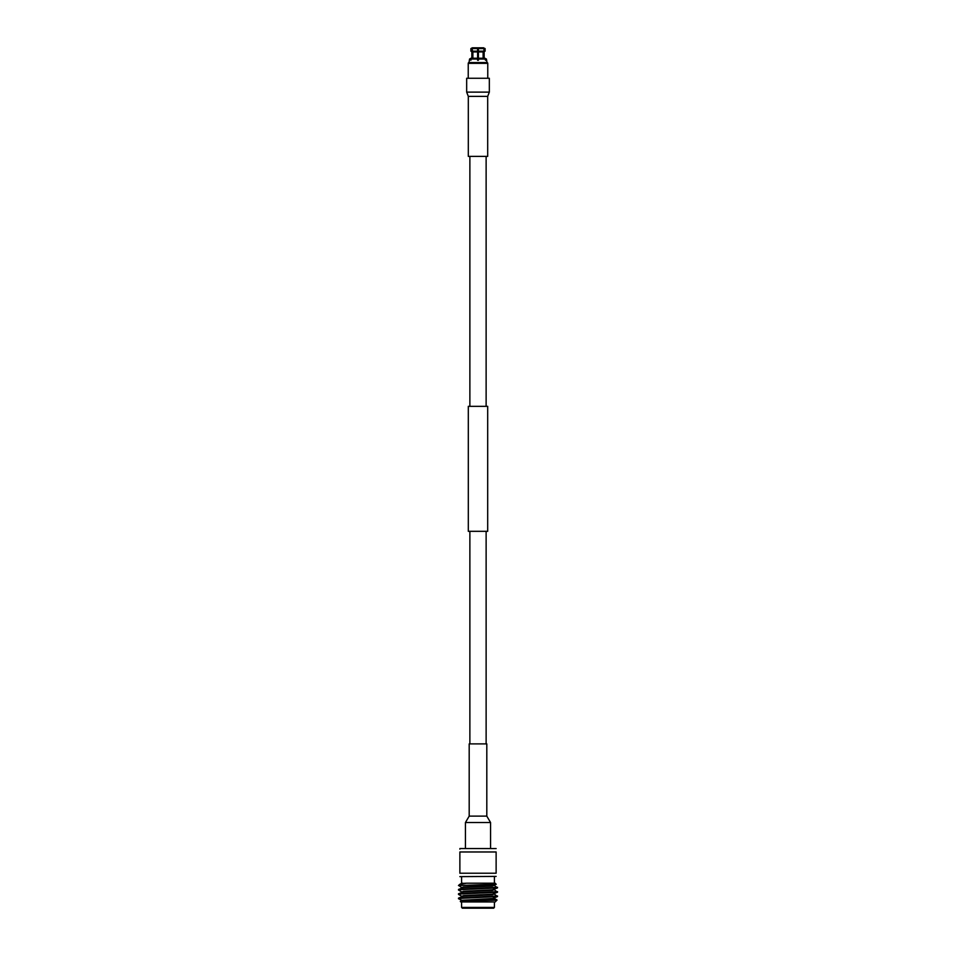 <?xml version="1.0" encoding="UTF-8"?>
<svg xmlns="http://www.w3.org/2000/svg" width="956" height="956" viewBox="0 0 956 956"><rect width="100%" height="100%" fill="white"/><g stroke="black" fill="none" stroke-linecap="round" stroke-linejoin="round"><path stroke-width="1.43" d="M486.126 406.336L486.126 156.378M469.874 406.336L469.874 156.378M487.691 531.321L468.309 531.321L468.309 406.336L487.691 406.336L487.691 531.321M486.126 743.888L486.126 531.321M469.874 743.888L469.874 531.321M469.193 816.125L469.193 743.888L486.807 743.888L486.807 816.125L490.559 822.519L465.441 822.519L469.193 816.125L486.807 816.125M459.872 873.222L496.128 873.222C496.128 877.656 496.128 877.656 496.128 873.222L496.128 851.975L459.872 851.975L459.872 873.222C459.872 877.656 459.872 877.656 459.872 873.222C459.872 877.656 459.872 877.656 459.872 873.222M459.872 849.155L459.908 848.534L496.128 848.57M496.128 851.975C496.128 847.542 496.128 847.542 496.128 851.975C496.128 847.542 496.128 847.542 496.128 851.975M496.128 876.401L459.872 876.628M461.342 891.697L458.474 890.012L461.091 889.654L497.49 887.897L494.658 885.626M458.474 890.012L461.091 889.116L497.526 887.299M462.513 900.6L458.474 898.7L461.091 898.329L497.49 896.573L494.658 894.302M458.474 898.7L461.091 897.792L497.526 895.987M461.342 896.035L458.474 894.362L461.091 893.991L497.49 892.235L494.658 889.964M458.474 894.362L461.091 893.454L497.526 891.649M494.407 907.423L493.619 908.2L462.381 908.2L461.593 907.423L494.407 907.423L494.407 901.95M471.26 901.95C453.957 901.532 459 901.138 478 900.755L496.403 900.17L487.93 899.608M497.49 896.573L492.471 898.52L461.294 900.325L460.302 901.436L460.816 901.95L495.184 901.95L497.06 900.026L491.91 899.727M478 883.201L495.184 883.201L496.224 884.288L458.474 885.543L459.609 884.455L466.6 883.201L478 883.201M459.872 851.975C459.872 847.542 459.872 847.542 459.872 851.975M461.342 900.815L492.471 899.058L494.706 898.15M458.51 898.102L463.529 896.166L492.471 894.72L494.706 893.812M458.51 893.764L463.529 891.828L492.471 890.383L494.706 889.474M458.51 889.427L463.529 887.491L492.471 886.045L494.706 885.137M459.609 884.455L461.342 883.452L466.6 883.201M461.342 887.359L458.796 885.543M461.294 896.525L463.529 895.617L492.471 894.171L497.49 892.235M461.294 892.187L463.529 891.279L492.471 889.833L497.49 887.897M461.294 887.849L463.529 886.941L492.471 885.495L496.224 884.288M462.226 883.201L462.835 883.201M477.606 49.365L478.394 49.365L477.606 49.365M487.763 78.261L487.763 63.359L468.237 63.359L468.237 78.261M485.098 59.045L484.62 58.22L486.437 59.045L485.493 59.045L485.493 60.3L485.098 59.045L478.394 59.045L478.394 60.3L477.606 60.3L477.606 59.045L470.902 59.045L470.902 60.3L470.507 59.045L469.563 59.045L469.014 62.57L486.986 62.57A0.777 0.777 0 0 1 487.763 63.359M486.437 59.045L486.986 62.57M470.507 59.045L470.997 58.22L477.606 58.22L477.606 59.045L477.606 47.8L472.73 47.8L472.049 48.577L472.73 51.935L477.606 51.935L477.606 51.158L472.049 51.158M483.951 51.158L483.951 48.577L478.394 48.577L478.394 47.8L478.394 51.935L483.27 51.935L483.951 51.158L478.394 51.158L478.394 59.045L478.394 58.22L484.62 58.22M472.491 58.22L472.491 51.935L470.89 51.158L471.655 51.158L472.336 47.8L470.89 48.577L471.655 48.577M484.142 51.935L484.142 58.22M483.951 48.577L483.27 47.8L485.11 48.577L485.11 51.158L483.664 51.935L485.11 51.158M469.014 62.57A0.777 0.777 0 0 0 468.237 63.359M468.309 96.377L468.309 156.378L487.691 156.378L487.691 96.377L468.309 96.377L466.671 92.123L489.329 92.123L489.329 78.261L466.671 78.261L466.671 92.123M483.664 47.8L484.345 51.158M485.11 48.577L484.345 48.577M483.664 51.935L483.509 58.22M483.27 47.8L478.394 47.8M477.606 48.577L472.049 48.577M483.115 58.22L483.115 51.935M472.885 51.935L472.885 58.22M485.003 58.22L485.493 59.045M471.38 58.22L470.902 59.045M470.997 58.22L469.563 59.045M472.336 51.935L471.655 51.158M490.559 848.534L490.559 822.519M465.441 848.534L465.441 822.519M494.407 883.201L494.407 876.664M494.658 898.64L497.06 900.026M491.91 899.094L491.91 900.385M461.593 901.95L461.593 907.423M461.593 883.201L461.593 876.664M489.329 92.123L487.691 96.377M471.858 51.935L471.858 58.22M470.89 48.577L470.89 51.158"/></g></svg>
